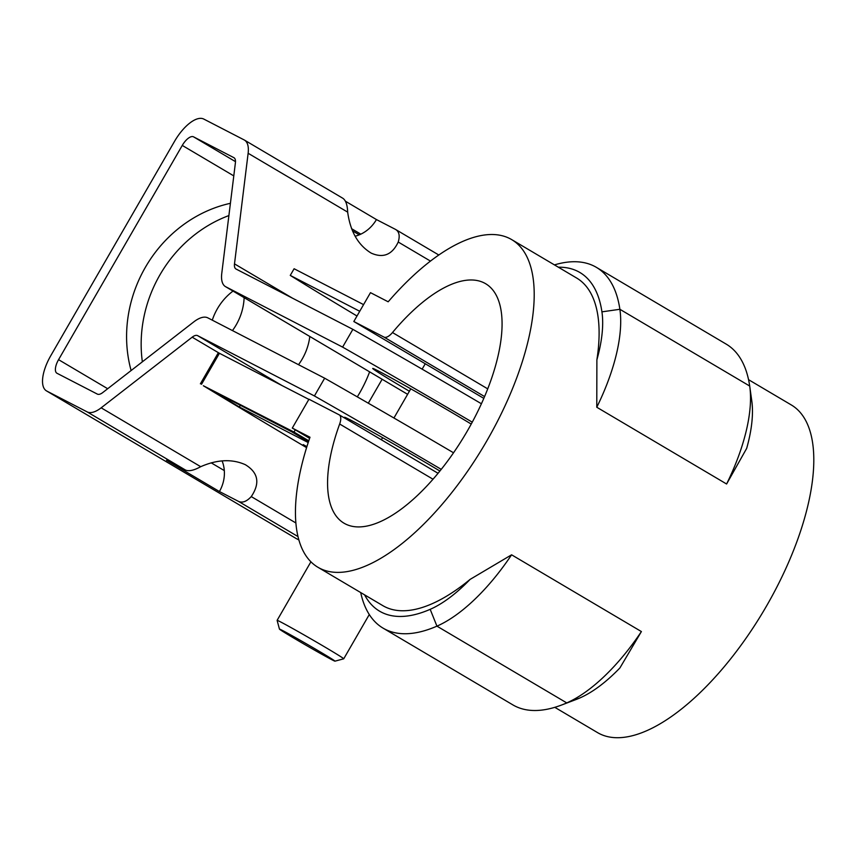 <?xml version="1.0" encoding="UTF-8"?>
<svg xmlns="http://www.w3.org/2000/svg" width="855" height="855" viewBox="0 0 855 855"><rect width="100%" height="100%" fill="white"/><g stroke="black" fill="none" stroke-linecap="round" stroke-linejoin="round"><path stroke-width="1.28" d="M363.567 304.615L294.109 268.748L290.262 275.406A307.704 6.797 -150 0 0 356.995 316.008M359.731 311.273L290.262 275.406M748.542 379.673L791.303 404.949A190.334 81.043 120.6 0 1 764.178 610.032A190.334 81.043 120.6 0 1 597.549 732.617L554.799 707.331M309.617 438.326L292.292 428.077L308.954 399.221L339.146 414.814A12.825 5.461 120.6 0 1 339.264 414.878A12.825 5.461 120.6 0 1 339.659 424.016A139.109 59.23 120.6 0 0 344.02 523.196A139.109 59.23 120.6 0 0 465.804 433.603A139.109 59.23 120.6 0 0 485.629 283.71A139.109 59.23 120.6 0 0 392.477 332.542A12.825 5.461 120.6 0 1 384.013 337.105L353.82 321.512L370.482 292.656L388.181 301.794A190.334 81.043 120.6 0 1 511.696 239.614A190.334 81.043 120.6 0 1 484.582 444.696A190.334 81.043 120.6 0 1 317.942 567.282A190.334 81.043 120.6 0 1 309.991 437.226L292.292 428.077M751.716 400.418A123.088 52.412 -59.4 0 1 751.769 400.803A123.088 52.412 -59.4 0 1 746.672 448.394L726.6 484.005L596.779 407.247L596.886 359.816A190.334 81.043 -59.4 0 0 576.601 278.003L511.696 239.614M317.942 567.282L382.858 605.661A190.334 81.043 -59.4 0 0 470.122 579.38L511.589 554.81L641.4 631.567L619.907 667.947A123.088 52.412 -59.4 0 1 579.968 697.904A196.746 83.769 -59.4 0 1 575.084 699.892L561.553 705.033A209.561 89.23 -59.4 0 0 566.747 702.906A135.902 57.862 -59.4 0 0 641.4 631.567M596.886 359.816A123.088 52.412 -59.4 0 0 601.931 311.851A196.746 83.769 -59.4 0 0 558.347 267.209M596.779 407.247A135.902 57.862 -59.4 0 0 619.875 309.286A209.561 89.23 -59.4 0 0 596.373 267.348A209.561 89.23 -59.4 0 0 554.446 264.9M726.6 484.005A135.902 57.862 -59.4 0 0 749.76 386.471A135.902 57.862 -59.4 0 0 749.696 386.043A209.561 89.23 -59.4 0 0 726.194 344.116L596.373 267.348M364.593 594.866A196.746 83.769 -59.4 0 0 430.183 609.326A123.088 52.412 -59.4 0 0 470.122 579.38M360.703 592.558A209.561 89.23 -59.4 0 0 383.051 628.126A209.561 89.23 -59.4 0 0 436.937 626.149A135.902 57.862 -59.4 0 0 511.589 554.81M383.051 628.126L512.861 704.883A209.561 89.23 -59.4 0 0 561.553 705.033M353.82 321.512L483.802 398.377M218.602 352.805L192.172 337.18A12.825 5.461 120.6 0 1 197.58 335.63L314.416 395.951L324.665 378.199L207.84 317.868A33.334 14.193 120.6 0 0 193.764 321.908L102.76 392.552A12.825 5.461 -59.4 0 1 97.352 394.102L57.018 373.282A12.825 5.461 -59.4 0 1 56.9 373.218A12.825 5.461 -59.4 0 1 58.568 359.666L107.698 388.726M292.517 298.181L234.494 263.874A12.825 5.461 -59.4 0 0 235.916 268.951A12.825 5.461 -59.4 0 0 236.033 269.026L352.869 329.346L342.609 347.109L225.784 286.778A33.334 14.193 -59.4 0 1 225.474 286.617A33.334 14.193 -59.4 0 1 221.766 273.408L235.403 162.803A12.825 5.461 120.6 0 0 233.981 157.726A12.825 5.461 120.6 0 0 233.864 157.662L193.529 136.832A12.825 5.461 120.6 0 0 182.265 145.425L58.568 359.666M234.494 263.874L248.132 153.269A33.334 14.193 -59.4 0 0 244.423 140.07A33.334 14.193 -59.4 0 0 244.113 139.899L203.779 119.069A33.334 14.193 -59.4 0 0 174.495 141.417L50.798 355.659A33.334 14.193 120.6 0 0 46.459 390.874A33.334 14.193 120.6 0 0 46.758 391.045L296.407 538.661A33.334 14.193 120.6 0 1 296.108 538.49A33.334 14.193 120.6 0 1 295.809 538.308M192.172 337.18L101.157 407.824A33.334 14.193 120.6 0 1 87.092 411.864L46.758 391.045M481.408 403.752A251.434 5.558 -150 0 0 352.869 329.346M342.609 347.109A251.434 5.558 30 0 1 472.259 422.167M355.092 236.237A33.976 30.737 -62.7 0 0 360.821 234.152A33.976 30.737 -62.7 0 0 376.435 219.564L395.405 229.354C399.167 231.502 400.108 235.724 398.227 242.029C392.253 254.747 383.254 258.445 371.209 253.123C358.149 245.161 350.304 231.502 347.675 212.136C347.376 204.569 345.644 199.878 342.481 198.061L244.423 140.07M395.405 229.354L438.807 255.004M376.435 219.564L345.463 201.246M360.821 234.152L351.565 228.68M324.665 378.199A251.434 5.558 30 0 1 453.535 452.787M441.244 469.352A251.434 5.558 -150 0 0 314.416 395.951M439.898 471.03A67.31 1.486 -150 0 0 378.284 435.248A67.31 1.486 -150 0 0 344.512 417.293A67.31 1.486 -150 0 0 350.229 421.355M101.157 407.824L200.711 466.691C217.277 459.445 232.165 458.782 245.374 464.714C258.285 472.591 260.251 483.214 251.263 496.584C246.593 501.607 242.296 503.189 238.385 501.329L219.414 491.529A33.976 30.737 117.3 0 0 224.309 470.592A33.976 30.737 117.3 0 0 222.086 460.856M200.711 466.691C193.893 470.421 188.805 471.533 185.46 470.026L166.49 460.236L219.414 491.529M224.309 470.592L211.142 462.812M382.142 379.246L368.313 403.197M298.876 539.933L296.407 538.661M409.395 391.237A67.31 1.486 30 0 1 372.716 368.452A67.31 1.486 30 0 1 456.506 415.274A67.31 1.486 30 0 1 471.223 424.069M131.114 370.536A128.207 115.97 -62.7 0 1 230.412 203.308M309.809 336.485A54.485 49.291 -62.7 0 1 298.502 364.69M212.286 320.165A54.485 49.291 -62.7 0 1 233.02 291.074M369.627 371.85A128.207 115.97 -62.7 0 1 357.305 396.87M142.357 361.815A128.207 115.97 -62.7 0 1 228.905 215.567M232.453 330.575A54.485 49.291 117.3 0 0 244.135 297.647M308.773 440.806L294.002 432.074L203.383 385.755A466.691 10.313 -150 0 0 306.582 447.646M308.473 441.725L291.416 431.636L214.167 391.74A451.301 9.982 -150 0 0 239.325 406.98L308.206 442.548M306.86 446.77L303.215 444.611L306.892 446.641M308.858 399.392L218.335 352.72L200.391 383.81M294.002 432.074L295.285 429.851M240.319 405.249L239.325 406.98M279.457 629.12A32.052 0.705 30 0 1 307.576 644.51A32.052 0.705 30 0 1 334.968 661.161A32.052 0.705 30 0 1 309.189 647.075A32.052 0.705 30 0 1 279.457 629.12L277.116 620.367A38.464 0.855 30 0 1 277.116 620.345A38.464 0.855 30 0 1 308.067 637.232A38.464 0.855 30 0 1 343.731 658.81A38.464 0.855 30 0 1 343.721 658.82L369.285 614.542M749.696 386.043L619.875 309.286L601.931 311.851M579.968 697.904L566.747 702.906L436.937 626.149L430.183 609.326M438.049 473.296L339.371 414.942M433.015 479.217L339.659 424.016M487.724 388.854L392.477 332.542M484.582 396.57L384.013 337.105M248.132 153.269L347.675 212.136M193.529 136.832L235.488 161.648M352.42 230.786L359.271 234.836M182.265 145.425L233.789 175.895M281.765 385.402L197.58 335.63M87.092 411.864L185.46 470.026M238.385 501.329L298 536.577M251.263 496.584L295.883 522.971M398.227 242.029L430.471 261.096M225.474 286.617L407.611 394.315L225.784 286.778M219.457 353.233L201.513 384.312M339.264 414.878L438.059 473.296M751.769 400.803L749.76 386.471M296.108 538.49L46.459 390.874M277.116 620.345L310.91 561.799M381.373 439.769L382.58 437.675M393.941 417.999L410.785 388.833M422.135 369.157L425.256 363.76M334.968 661.161L343.721 658.82"/></g></svg>
